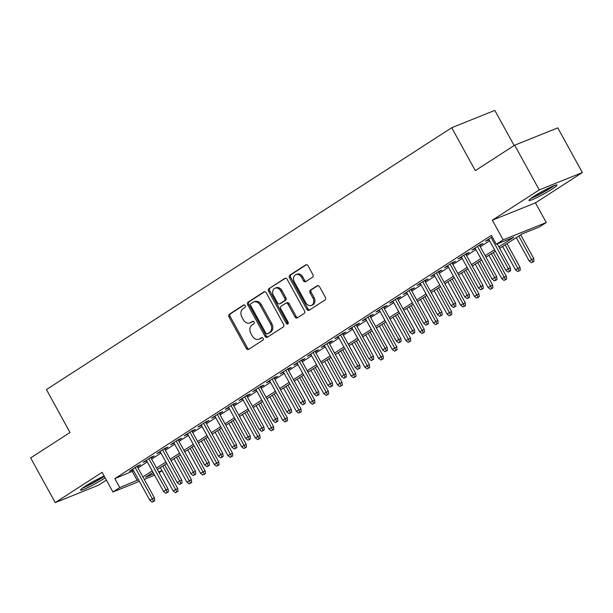 <?xml version="1.0" encoding="UTF-8"?>
<svg xmlns="http://www.w3.org/2000/svg" width="613" height="613" viewBox="0 0 613 613"><rect width="100%" height="100%" fill="white"/><g stroke="black" fill="none" stroke-linecap="round" stroke-linejoin="round"><path stroke-width="0.92" d="M245.223 305.649A1.41 1.111 -111.9 0 0 243.606 305.029L229.323 314.254A2.008 1.586 -111.9 0 0 228.948 316.875L246.311 348.468A2.008 1.586 -111.9 0 0 248.403 349.464A2.008 1.586 -111.9 0 0 248.617 349.349L262.9 340.123A1.41 1.111 -111.9 0 0 261.544 337.671L259.697 338.859A6.437 5.088 -111.9 0 1 259.015 339.219A6.437 5.088 -111.9 0 1 252.311 336.024L250.863 333.395A6.437 5.088 -111.9 0 1 252.081 324.997L253.928 323.802A1.41 1.111 -111.9 0 0 252.579 321.35L250.725 322.545A6.437 5.088 -111.9 0 1 250.043 322.898A6.437 5.088 -111.9 0 1 243.338 319.702L241.89 317.074A6.437 5.088 -111.9 0 1 243.108 308.676L244.955 307.481A1.41 1.111 -111.9 0 0 245.223 305.649M533.908 196.382A15.984 1.479 151.2 0 0 528.988 200.428A15.984 1.479 151.2 0 0 537.44 197.294A15.984 1.479 151.2 0 0 552.083 189.072A15.984 1.479 151.2 0 0 557.002 185.026A15.984 1.479 151.2 0 0 548.551 188.153A15.984 1.479 151.2 0 0 533.908 196.382M104.149 476.01A15.984 1.479 151.2 0 0 85.491 486.101A15.984 1.479 151.2 0 0 80.571 490.139A15.984 1.479 151.2 0 0 89.023 487.013A15.984 1.479 151.2 0 0 103.666 478.791A15.984 1.479 151.2 0 0 105.137 477.811M312.53 277.26A2.008 1.586 -111.9 0 0 312.906 274.639L308.04 265.774A2.008 1.586 -111.9 0 0 305.941 264.778A2.008 1.586 -111.9 0 0 305.726 264.893L289.872 275.137A2.008 1.586 -111.9 0 0 289.489 277.758L306.852 309.343A2.008 1.586 -111.9 0 0 308.952 310.347A2.008 1.586 -111.9 0 0 309.167 310.232L325.02 299.987A2.008 1.586 -111.9 0 0 325.403 297.366L319.519 286.662A2.008 1.586 -111.9 0 0 317.427 285.658A2.008 1.586 -111.9 0 0 317.212 285.773L310.423 290.156A2.008 1.586 -111.9 0 0 310.04 292.784L312.959 298.087A5.379 4.253 -111.9 0 1 311.373 305.404A5.379 4.253 -111.9 0 1 305.772 302.738L294.34 281.942A5.379 4.253 -111.9 0 1 295.926 274.624A5.379 4.253 -111.9 0 1 301.527 277.291L303.435 280.762A2.008 1.586 -111.9 0 0 305.527 281.758A2.008 1.586 -111.9 0 0 305.741 281.643L312.53 277.26M514.667 145.197L557.776 127.864L582.35 172.559L539.241 189.892L514.667 145.197L475.305 170.629L451.712 127.726L46.427 389.577L70.012 432.487L30.65 457.919L55.224 502.614L102.118 472.316L112.93 491.978L119.773 487.557L114.861 478.615L491.396 235.346L496.308 244.281L503.158 239.859L546.267 222.519L539.417 226.948L521.939 233.974L499.679 248.357M539.241 189.892L492.346 220.19L503.158 239.859M266.241 292.784A2.008 1.586 -111.9 0 0 264.149 291.78A2.008 1.586 -111.9 0 0 263.935 291.895L248.073 302.14A2.008 1.586 -111.9 0 0 247.69 304.761L265.061 336.353A2.008 1.586 -111.9 0 0 267.153 337.349A2.008 1.586 -111.9 0 0 267.368 337.234L283.229 326.99A2.008 1.586 -111.9 0 0 283.604 324.369L266.241 292.784M268.969 288.639L284.83 278.394A2.008 1.586 -111.9 0 1 285.045 278.279A2.008 1.586 -111.9 0 1 287.137 279.275L304.508 310.868A2.008 1.586 -111.9 0 1 304.125 313.488L297.336 317.871A2.008 1.586 -111.9 0 1 297.121 317.986A2.008 1.586 -111.9 0 1 295.029 316.99L287.987 304.178A2.008 1.586 -111.9 0 0 285.896 303.182A2.008 1.586 -111.9 0 0 285.681 303.289L281.175 306.201A2.008 1.586 -111.9 0 0 280.8 308.822L288.125 322.162A1.41 1.111 -111.9 0 1 286.248 323.373L268.594 291.259A2.008 1.586 -111.9 0 1 268.969 288.639L285.581 278.187M55.224 502.614L98.333 485.274L106.386 480.071M137.358 466.853L140.599 464.761L137.687 465.934L129.466 471.236L132.998 469.665M151.043 458.011L154.292 455.911L151.38 457.083L143.158 462.394L146.691 460.823M164.736 449.16L167.985 447.069L165.066 448.241L156.851 453.543L160.384 451.973M178.429 440.318L181.67 438.218L178.758 439.391L170.544 444.701L174.077 443.13M192.122 431.468L195.363 429.376L192.451 430.548L184.237 435.851L187.77 434.28M205.815 422.625L209.056 420.526L206.144 421.698L197.93 427.008L201.462 425.437M219.508 413.775L222.749 411.683L219.837 412.855L211.623 418.158L215.155 416.587M233.201 404.932L236.442 402.833L233.53 404.005L225.316 409.315L228.848 407.745M246.893 396.082L250.135 393.99L247.223 395.163L239.009 400.465L242.541 398.894M260.586 387.24L263.828 385.14L260.916 386.313L252.702 391.623L256.226 390.052M274.279 378.39L277.52 376.298L274.609 377.47L266.394 382.773L269.919 381.202M287.964 369.547L291.213 367.448L288.302 368.62L280.08 373.93L283.612 372.359M301.657 360.697L304.906 358.605L301.987 359.777L293.773 365.08L297.305 363.509M315.35 351.854L318.599 349.755L315.68 350.927L307.465 356.237L310.998 354.666M329.043 343.004L332.284 340.912L329.373 342.085L321.158 347.387L324.691 345.816M342.736 334.162L345.977 332.062L343.065 333.234L334.851 338.545L338.384 336.974M356.429 325.311L359.67 323.22L356.758 324.392L348.544 329.694L352.077 328.124M370.122 316.469L373.363 314.369L370.451 315.542L362.237 320.852L365.769 319.281M383.815 307.619L387.056 305.527L384.144 306.699L375.93 312.002L379.462 310.431M397.508 298.776L400.749 296.677L397.837 297.849L389.623 303.159L393.148 301.588M411.2 289.926L414.442 287.834L411.53 289.007L403.316 294.309L406.84 292.738M424.893 281.083L428.135 278.984L425.223 280.156L417.001 285.466L420.533 283.896M438.579 272.233L441.827 270.141L438.908 271.314L430.694 276.616L434.226 275.045M452.271 263.391L455.52 261.291L452.601 262.464L444.387 267.774L447.919 266.203M465.964 254.541L469.206 252.449L466.294 253.621L458.08 258.924L461.612 257.353M479.657 245.698L482.898 243.599L479.987 244.771L471.772 250.081L475.305 248.51M114.861 478.615L133.603 470.769M137.963 467.957L147.296 461.926M151.649 459.106L160.989 453.076M165.341 450.264L174.682 444.233M179.034 441.414L188.375 435.383M192.727 432.571L202.068 426.541M206.42 423.721L215.761 417.691M220.113 414.878L229.454 408.848M233.806 406.028L243.146 399.998M247.499 397.186L256.832 391.155M261.192 388.336L270.525 382.305M274.885 379.493L284.217 373.463M288.577 370.643L297.91 364.612M302.263 361.8L311.603 355.77M315.956 352.958L325.296 346.92M329.648 344.108L338.989 338.077M343.341 335.265L352.682 329.227M357.034 326.415L366.375 320.384M370.727 317.572L380.068 311.534M384.42 308.722L393.753 302.692M398.113 299.88L407.446 293.842M411.806 291.029L421.139 284.999M425.499 282.187L434.832 276.149M439.184 273.337L448.524 267.306M452.877 264.494L462.217 258.456M466.57 255.644L475.91 249.614M480.263 246.801L489.603 240.763M492.231 236.863L485.465 241.231L488.998 239.66M514.146 145.534L494.821 110.386L451.712 127.726M492.346 220.19L535.455 202.857L582.35 172.559M535.455 202.857L546.267 222.519M162.054 470.761L159.104 472.661M498.867 246.893L513.786 237.254L496.308 244.281M119.773 487.557L138.523 479.711M142.875 476.899L152.216 470.861M156.568 468.048L165.901 462.018M170.261 459.206L179.594 453.168M183.954 450.356L193.287 444.325M197.647 441.513L206.979 435.475M211.332 432.663L220.672 426.633M225.025 423.821L234.365 417.782M238.718 414.97L248.058 408.94M252.41 406.128L261.751 400.09M266.103 397.278L275.444 391.247M279.796 388.435L289.137 382.397M293.489 379.585L302.822 373.555M307.182 370.742L316.515 364.704M320.875 361.892L330.208 355.862M334.568 353.05L343.901 347.012M348.253 344.2L357.594 338.169M361.946 335.357L371.286 329.319M375.639 326.507L384.979 320.476M389.332 317.664L398.672 311.626M403.025 308.814L412.365 302.784M416.717 299.972L426.058 293.934M430.41 291.121L439.751 285.091M444.103 282.279L453.436 276.241M457.796 273.429L467.129 267.398M471.489 264.586L480.822 258.548M485.174 255.736L494.515 249.706M154.606 475.221L144.247 479.389M139.412 481.328L112.93 491.978M153.02 472.332L145.411 477.251L153.855 473.849M158.69 471.91L161.962 470.592M495.319 251.169L485.986 257.207M481.634 260.019L472.294 266.05M467.941 268.862L458.601 274.9M454.248 277.712L444.908 283.742M440.555 286.555L431.215 292.593M426.863 295.405L417.522 301.435M413.17 304.247L403.829 310.285M399.477 313.097L390.144 319.128M385.784 321.94L376.451 327.978M372.091 330.79L362.758 336.821M358.398 339.633L349.065 345.671M344.713 348.483L335.372 354.513M331.02 357.325L321.679 363.363M317.327 366.176L307.987 372.206M303.634 375.018L294.294 381.056M289.941 383.868L280.601 389.899M276.248 392.711L266.908 398.749M262.556 401.561L253.215 407.591M248.863 410.404L239.53 416.442M235.17 419.254L225.837 425.284M221.477 428.096L212.144 434.134M207.792 436.946L198.451 442.977M194.099 445.789L184.758 451.827M180.406 454.639L171.065 460.67M166.713 463.482L157.372 469.52M132.339 471.589L137.251 480.531M132.385 470.071L132.094 469.543M146.078 461.221L145.787 460.7M159.763 452.379L159.48 451.85M173.456 443.528L173.172 443.007M187.149 434.686L186.865 434.157M200.842 425.836L200.558 425.315M214.535 416.993L214.244 416.465M228.228 408.143L227.936 407.622M241.92 399.301L241.629 398.772M255.613 390.45L255.322 389.929M269.306 381.608L269.015 381.079M282.999 372.758L282.708 372.237M296.684 363.915L296.401 363.386M310.377 355.065L310.094 354.544M324.07 346.222L323.787 345.694M337.763 337.372L337.479 336.851M351.456 328.53L351.165 328.001M365.149 319.679L364.858 319.158M378.842 310.837L378.55 310.308M392.535 301.987L392.243 301.466M406.227 293.144L405.936 292.616M419.92 284.294L419.629 283.773M433.606 275.452L433.322 274.923M447.298 266.601L447.015 266.08M460.991 257.759L460.708 257.23M474.684 248.909L474.401 248.388M488.377 240.066L488.086 239.537M250.043 322.898L251.207 322.43A6.437 5.088 -111.9 0 0 251.889 322.07L250.725 322.545M253.215 321.22L251.889 322.07M259.015 339.219L260.18 338.751A6.437 5.088 -111.9 0 0 260.862 338.391L259.697 338.859M262.188 337.541L260.862 338.391M244.242 304.899L230.488 313.787A2.008 1.586 -111.9 0 0 230.113 316.408L247.476 347.992A2.008 1.586 -111.9 0 0 249.031 349.081M264.686 291.696L249.238 301.673A2.008 1.586 -111.9 0 0 248.855 304.293L266.226 335.886A2.008 1.586 -111.9 0 0 267.781 336.974M250.901 303.642A1.41 1.111 -111.9 0 0 250.633 305.481L265.881 333.204A1.41 1.111 -111.9 0 0 267.498 333.824L269.444 332.568A6.437 5.088 -111.9 0 0 270.655 324.17L260.241 305.22A6.437 5.088 -111.9 0 0 253.537 302.025A6.437 5.088 -111.9 0 0 252.847 302.385L250.901 303.642M268.348 333.48A1.41 1.111 -111.9 0 0 268.663 333.357L267.498 333.824M253.537 302.025L254.701 301.558A6.437 5.088 -111.9 0 1 261.406 304.753L271.82 323.702A6.437 5.088 -111.9 0 1 270.609 332.1L268.663 333.357M286.846 302.822A2.008 1.586 -111.9 0 1 287.06 302.707A2.008 1.586 -111.9 0 1 289.152 303.711L296.194 316.523A2.008 1.586 -111.9 0 0 297.749 317.611M270.134 288.171A2.008 1.586 -111.9 0 0 269.758 290.792L287.413 322.905A1.41 1.111 -111.9 0 0 288.202 323.61M280.677 290.884A5.379 4.253 -111.9 0 0 275.076 288.217A5.379 4.253 -111.9 0 0 273.49 295.527L277.513 302.853A2.008 1.586 -111.9 0 0 279.612 303.856A2.008 1.586 -111.9 0 0 279.827 303.741L284.325 300.837A2.008 1.586 -111.9 0 0 284.708 298.209L280.677 290.884L281.842 290.416A5.379 4.253 -111.9 0 0 276.241 287.75L275.076 288.217M280.547 303.45A2.008 1.586 -111.9 0 0 280.777 303.381A2.008 1.586 -111.9 0 0 280.992 303.274L279.827 303.741M281.842 290.416L285.873 297.742A2.008 1.586 -111.9 0 1 285.489 300.362L280.992 303.274M295.926 274.624L297.09 274.157A5.379 4.253 -111.9 0 1 302.692 276.823L304.6 280.294A2.008 1.586 -111.9 0 0 306.155 281.382M311.373 305.404L312.538 304.937A5.379 4.253 -111.9 0 0 314.124 297.619L312.959 298.087M317.963 285.574L311.588 289.688A2.008 1.586 -111.9 0 0 311.205 292.309L314.124 297.619M306.485 264.686L291.037 274.67A2.008 1.586 -111.9 0 0 290.654 277.291L308.025 308.875A2.008 1.586 -111.9 0 0 309.58 309.963M175.448 492.737L177.985 491.381L175.448 492.737L173.157 490.952L177.716 488.523L164.682 464.8M176.82 491.856L162.79 466.018M173.157 490.952L160.322 467.612M177.716 488.523L177.985 491.381M153.518 501.227L152.147 502.108L154.683 500.752L153.518 501.227L152.315 498.729L149.856 500.323L132.714 469.144M135.174 467.55L152.315 498.729L154.415 497.886L137.067 466.332M154.683 500.752L154.415 497.886M149.856 500.323L152.147 502.108M104.202 476.102A13.831 1.28 -28.8 0 1 101.658 477.849A13.831 1.28 -28.8 0 1 83.636 487.335M92.463 481.925A12.804 1.188 151.2 0 0 95.268 480.385M82.54 488.117A15.877 1.471 151.2 0 0 102.823 477.381A15.877 1.471 151.2 0 0 104.348 476.37M552.98 186.114A13.831 1.28 -28.8 0 1 538.137 194.888A13.831 1.28 -28.8 0 1 532.061 197.616M530.965 198.397A15.877 1.471 151.2 0 0 537.532 195.417A15.877 1.471 151.2 0 0 554.236 185.609M540.881 192.206A12.804 1.188 151.2 0 0 543.685 190.666M189.141 483.895L191.677 482.538L189.141 483.895L186.85 482.109L191.409 479.673L178.368 455.949M190.513 483.006L176.483 457.175M186.85 482.109L174.015 458.762M191.409 479.673L191.677 482.538M202.834 475.044L205.37 473.688L202.834 475.044L200.543 473.259L205.102 470.83L192.061 447.107M204.206 474.163L190.176 448.325M200.543 473.259L187.708 449.919M205.102 470.83L205.37 473.688M216.527 466.202L219.063 464.846L216.527 466.202L214.236 464.416L218.795 461.98L205.753 438.257M217.899 465.313L203.868 439.483M214.236 464.416L201.401 441.069M218.795 461.98L219.063 464.846M230.22 457.352L232.748 455.995L230.22 457.352L227.929 455.566L232.488 453.137L219.446 429.414M231.584 456.47L217.554 430.632M227.929 455.566L215.094 432.226M232.488 453.137L232.748 455.995M167.203 492.377L165.839 493.258L168.376 491.91L167.203 492.377L166.008 489.887L163.548 491.48L146.407 460.294M148.867 458.708L166.008 489.887L168.108 489.044L150.76 457.482M168.376 491.91L168.108 489.044M163.548 491.48L165.839 493.258M180.896 483.534L179.532 484.416L182.061 483.059L180.896 483.534L179.701 481.036L177.241 482.63L160.093 451.452M162.56 449.858L179.701 481.036L181.8 480.194L164.453 448.639M182.061 483.059L181.8 480.194M177.241 482.63L179.532 484.416M194.589 474.684L193.225 475.565L195.754 474.217L194.589 474.684L193.394 472.194L190.934 473.788L173.786 442.601M176.253 441.015L193.394 472.194L195.493 471.351L178.145 439.789M195.754 474.217L195.493 471.351M190.934 473.788L193.225 475.565M208.282 465.842L206.91 466.723L209.447 465.367L208.282 465.842L207.087 463.351L204.619 464.938L187.478 433.759M189.946 432.165L207.087 463.351L209.186 462.501L191.838 430.947M209.447 465.367L209.186 462.501M204.619 464.938L206.91 466.723M243.913 448.509L246.441 447.153L243.913 448.509L241.622 446.724L246.181 444.287L233.139 420.564M245.277 447.62L231.247 421.79M241.622 446.724L228.787 423.376M246.181 444.287L246.441 447.153M221.975 456.991L220.603 457.873L223.14 456.524L221.975 456.991L220.78 454.501L218.312 456.095L201.171 424.909M203.639 423.322L220.78 454.501L222.879 453.658L205.524 422.096M223.14 456.524L222.879 453.658M218.312 456.095L220.603 457.873M257.606 439.659L260.134 438.303L257.606 439.659L255.307 437.874L259.874 435.445L246.832 411.721M258.97 438.778L244.939 412.94M255.307 437.874L242.48 414.534M259.874 435.445L260.134 438.303M271.291 430.816L273.827 429.46L271.291 430.816L269 429.031L273.567 426.594L260.525 402.871M272.662 429.928L258.632 404.097M269 429.031L256.173 405.683M273.567 426.594L273.827 429.46M284.984 421.966L287.52 420.61L284.984 421.966L282.693 420.181L287.259 417.752L274.218 394.029M286.355 421.085L272.325 395.247M282.693 420.181L269.858 396.841M287.259 417.752L287.52 420.61M298.677 413.124L301.213 411.767L298.677 413.124L296.385 411.338L300.952 408.902L287.911 385.179M300.048 412.235L286.018 386.405M296.385 411.338L283.551 387.991M300.952 408.902L301.213 411.767M312.369 404.274L314.906 402.917L312.369 404.274L310.078 402.488L314.638 400.059L301.604 376.336M313.741 403.392L299.711 377.554M310.078 402.488L297.244 379.148M314.638 400.059L314.906 402.917M235.668 448.149L234.296 449.03L236.833 447.674L235.668 448.149L234.472 445.659L232.005 447.245L214.864 416.066M217.331 414.472L234.472 445.659L236.572 444.808L219.216 413.254M236.833 447.674L236.572 444.808M232.005 447.245L234.296 449.03M249.361 439.299L247.989 440.188L250.525 438.831L249.361 439.299L248.165 436.808L245.698 438.402L228.557 407.216M231.024 405.63L248.165 436.808L250.257 435.966L232.909 404.404M250.525 438.831L250.257 435.966M245.698 438.402L247.989 440.188M263.054 430.456L261.682 431.337L264.218 429.981L263.054 430.456L261.858 427.966L259.391 429.552L242.25 398.373M244.717 396.78L261.858 427.966L263.95 427.115L246.602 395.561M264.218 429.981L263.95 427.115M259.391 429.552L261.682 431.337M276.747 421.606L275.375 422.495L277.911 421.139L276.747 421.606L275.551 419.116L273.084 420.71L255.943 389.523M258.402 387.937L275.551 419.116L277.643 418.273L260.295 386.711M277.911 421.139L277.643 418.273M273.084 420.71L275.375 422.495M290.439 412.764L289.068 413.645L291.604 412.288L290.439 412.764L289.236 410.273L286.777 411.859L269.636 380.681M272.095 379.087L289.236 410.273L291.336 409.423L273.988 377.869M291.604 412.288L291.336 409.423M286.777 411.859L289.068 413.645M326.062 395.431L328.599 394.075L326.062 395.431L323.771 393.646L328.33 391.209L315.289 367.486M327.434 394.542L313.404 368.712M323.771 393.646L310.937 370.298M328.33 391.209L328.599 394.075M304.125 403.913L302.761 404.802L305.297 403.446L304.125 403.913L302.929 401.423L300.47 403.017L283.329 371.83M285.788 370.244L302.929 401.423L305.029 400.58L287.681 369.018M305.297 403.446L305.029 400.58M300.47 403.017L302.761 404.802M339.755 386.581L342.292 385.225L339.755 386.581L337.464 384.795L342.023 382.366L328.982 358.643M341.127 385.7L327.097 359.862M337.464 384.795L324.629 361.455M342.023 382.366L342.292 385.225M317.818 395.071L316.454 395.952L318.982 394.596L317.818 395.071L316.622 392.581L314.163 394.167L297.021 362.988M299.481 361.394L316.622 392.581L318.722 391.73L301.374 360.176M318.982 394.596L318.722 391.73M314.163 394.167L316.454 395.952M353.448 377.738L355.984 376.382L353.448 377.738L351.157 375.953L355.716 373.516L342.675 349.793M354.82 376.849L340.79 351.019M351.157 375.953L338.322 352.605M355.716 373.516L355.984 376.382M331.51 386.221L330.146 387.109L332.675 385.753L331.51 386.221L330.315 383.73L327.855 385.324L310.707 354.138M313.174 352.552L330.315 383.73L332.415 382.887L315.067 351.326M332.675 385.753L332.415 382.887M327.855 385.324L330.146 387.109M367.141 368.888L369.67 367.539L367.141 368.888L364.85 367.103L369.409 364.674L356.368 340.951M368.505 368.007L354.483 342.169M364.85 367.103L352.015 343.763M369.409 364.674L369.67 367.539M345.203 377.378L343.839 378.259L346.368 376.903L345.203 377.378L344.008 374.888L341.541 376.474L324.4 345.295M326.867 343.701L344.008 374.888L346.107 374.037L328.76 342.483M346.368 376.903L346.107 374.037M341.541 376.474L343.839 378.259M380.834 360.046L383.363 358.689L380.834 360.046L378.543 358.26L383.102 355.824L370.06 332.1M382.198 359.157L368.168 333.326M378.543 358.26L365.708 334.913M383.102 355.824L383.363 358.689M358.896 368.528L357.525 369.417L360.061 368.061L358.896 368.528L357.701 366.038L355.233 367.631L338.092 336.445M340.56 334.859L357.701 366.038L359.8 365.195L342.445 333.633M360.061 368.061L359.8 365.195M355.233 367.631L357.525 369.417M394.527 351.195L397.055 349.847L394.527 351.195L392.228 349.41L396.795 346.981L383.753 323.258M395.891 350.314L381.861 324.476M392.228 349.41L379.401 326.07M396.795 346.981L397.055 349.847M372.589 359.685L371.217 360.567L373.754 359.21L372.589 359.685L371.394 357.195L368.926 358.781L351.785 327.603M354.253 326.009L371.394 357.195L373.493 356.345L356.138 324.79M373.754 359.21L373.493 356.345M368.926 358.781L371.217 360.567M408.212 342.353L410.748 340.997L408.212 342.353L405.921 340.567L410.488 338.131L397.446 314.408M409.584 341.464L395.554 315.634M405.921 340.567L393.094 317.22M410.488 338.131L410.748 340.997M421.905 333.503L424.441 332.154L421.905 333.503L419.614 331.717L424.181 329.288L411.139 305.565M423.276 332.621L409.246 306.784M419.614 331.717L406.779 308.377M424.181 329.288L424.441 332.154M435.598 324.66L438.134 323.304L435.598 324.66L433.307 322.875L437.874 320.438L424.832 296.715M436.969 323.771L422.939 297.941M433.307 322.875L420.472 299.527M437.874 320.438L438.134 323.304M449.291 315.81L451.827 314.461L449.291 315.81L447 314.025L451.559 311.596L438.525 287.872M450.662 314.929L436.632 289.091M447 314.025L434.165 290.685M451.559 311.596L451.827 314.461M462.984 306.967L465.52 305.611L462.984 306.967L460.692 305.182L465.252 302.745L452.21 279.022M464.355 306.079L450.325 280.248M460.692 305.182L447.858 281.834M465.252 302.745L465.52 305.611M476.676 298.117L479.213 296.769L476.676 298.117L474.385 296.332L478.945 293.903L465.903 270.18M478.048 297.236L464.018 271.398M474.385 296.332L461.551 272.992M478.945 293.903L479.213 296.769M490.369 289.275L492.906 287.918L490.369 289.275L488.078 287.489L492.637 285.053L479.596 261.33M491.741 288.386L477.711 262.556M488.078 287.489L475.244 264.142M492.637 285.053L492.906 287.918M504.062 280.425L506.599 279.076L504.062 280.425L501.771 278.639L506.33 276.21L493.289 252.487M505.426 279.543L491.404 253.705M501.771 278.639L488.936 255.299M506.33 276.21L506.599 279.076M517.755 271.582L520.284 270.226L517.755 271.582L515.464 269.797L520.023 267.36L506.982 243.637M519.119 270.693L505.089 244.863M515.464 269.797L502.629 246.449M520.023 267.36L520.284 270.226M531.448 262.732L533.977 261.383L531.448 262.732L529.157 260.946L533.716 258.517L520.675 234.794M532.812 261.851L518.782 236.013M529.157 260.946L516.322 237.606M533.716 258.517L533.977 261.383M386.282 350.835L384.91 351.724L387.447 350.368L386.282 350.835L385.087 348.345L382.619 349.939L365.478 318.76M367.946 317.166L385.087 348.345L387.186 347.502L369.831 315.94M387.447 350.368L387.186 347.502M382.619 349.939L384.91 351.724M399.975 341.993L398.603 342.874L401.14 341.518L399.975 341.993L398.779 339.502L396.312 341.089L379.171 309.91M381.638 308.316L398.779 339.502L400.871 338.652L383.523 307.098M401.14 341.518L400.871 338.652M396.312 341.089L398.603 342.874M413.668 333.143L412.296 334.031L414.832 332.675L413.668 333.143L412.472 330.652L410.005 332.246L392.864 301.067M395.324 299.473L412.472 330.652L414.564 329.809L397.216 298.247M414.832 332.675L414.564 329.809M410.005 332.246L412.296 334.031M427.361 324.3L425.989 325.181L428.525 323.825L427.361 324.3L426.165 321.81L423.698 323.396L406.557 292.217M409.017 290.623L426.165 321.81L428.257 320.959L410.909 289.405M428.525 323.825L428.257 320.959M423.698 323.396L425.989 325.181M441.053 315.45L439.682 316.339L442.218 314.982L441.053 315.45L439.85 312.959L437.391 314.553L420.25 283.375M422.709 281.781L439.85 312.959L441.95 312.117L424.602 280.555M442.218 314.982L441.95 312.117M437.391 314.553L439.682 316.339M454.739 306.607L453.375 307.488L455.903 306.132L454.739 306.607L453.543 304.117L451.084 305.703L433.943 274.524M436.402 272.931L453.543 304.117L455.643 303.266L438.295 271.712M455.903 306.132L455.643 303.266M451.084 305.703L453.375 307.488M468.432 297.757L467.068 298.646L469.596 297.29L468.432 297.757L467.236 295.267L464.777 296.861L447.628 265.682M450.095 264.088L467.236 295.267L469.336 294.424L451.988 262.862M469.596 297.29L469.336 294.424M464.777 296.861L467.068 298.646M482.125 288.915L480.761 289.796L483.289 288.439L482.125 288.915L480.929 286.424L478.462 288.01L461.321 256.832M463.788 255.238L480.929 286.424L483.029 285.581L465.681 254.02M483.289 288.439L483.029 285.581M478.462 288.01L480.761 289.796M495.817 280.064L494.446 280.953L496.982 279.597L495.817 280.064L494.622 277.574L492.155 279.168L475.014 247.989M477.481 246.395L494.622 277.574L496.722 276.731L479.374 245.169M496.982 279.597L496.722 276.731M492.155 279.168L494.446 280.953M509.51 271.222L508.139 272.103L510.675 270.747L509.51 271.222L508.315 268.732L505.848 270.318L488.707 239.139M491.174 237.545L508.315 268.732L510.414 267.889L497.235 243.913M510.675 270.747L510.414 267.889M505.848 270.318L508.139 272.103M247.476 347.992L246.311 348.468M230.113 316.408L228.948 316.875M230.488 313.787L229.323 314.254M266.226 335.886L265.061 336.353M248.855 304.293L247.69 304.761M249.238 301.673L248.073 302.14M264.379 291.711L263.935 291.895M270.609 332.1L269.444 332.568M271.82 323.702L270.655 324.17M261.406 304.753L260.241 305.22M285.275 278.21L284.83 278.394M296.194 316.523L295.029 316.99M289.152 303.711L287.987 304.178M287.413 322.905L286.248 323.373M269.758 290.792L268.594 291.259M285.489 300.362L284.325 300.837M285.873 297.742L284.708 298.209M304.6 280.294L303.435 280.762M302.692 276.823L301.527 277.291M311.205 292.309L310.04 292.784M311.588 289.688L310.423 290.156M317.657 285.589L317.212 285.773M308.025 308.875L306.852 309.343M290.654 277.291L289.489 277.758M291.037 274.67L289.872 275.137M306.178 264.709L305.726 264.893M268.509 333.434L267.345 333.901M287.06 302.707L285.896 303.182M280.777 303.381L279.612 303.856"/></g></svg>
